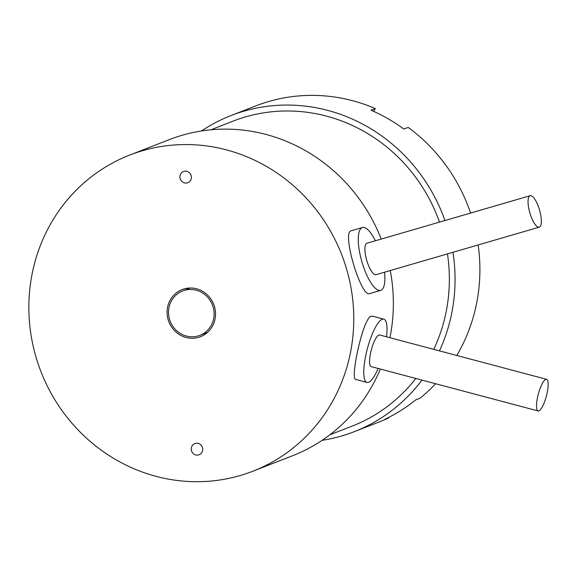 <?xml version="1.0" encoding="UTF-8"?>
<svg xmlns="http://www.w3.org/2000/svg" width="577" height="577" viewBox="0 0 577 577"><rect width="100%" height="100%" fill="white"/><g stroke="black" fill="none" stroke-linecap="round" stroke-linejoin="round"><path stroke-width="0.87" d="M329.842 434.813L352.071 426.143A163.695 155.682 -111.3 0 0 415.822 378.469M433.738 349.352A163.695 155.682 -111.3 0 0 447.463 253.887M439.508 222.109A163.695 155.682 -111.3 0 0 233.115 121.127L210.893 129.796M192.343 336.795A23.808 22.647 -111.3 0 0 199.967 335.316A23.808 22.647 -111.3 0 0 212.408 304.908A23.808 22.647 -111.3 0 0 182.664 290.952A23.808 22.647 -111.3 0 0 169.047 317.444A23.808 22.647 -111.3 0 0 192.343 336.795M195.257 443.432A5.994 5.698 68.7 0 1 202.376 447.334A5.994 5.698 68.7 0 1 198.697 454.907A5.994 5.698 68.7 0 1 191.578 451.005A5.994 5.698 68.7 0 1 195.257 443.432M183.926 171.362A5.994 5.698 68.7 0 1 191.045 175.264A5.994 5.698 68.7 0 1 187.374 182.837A5.994 5.698 68.7 0 1 180.255 178.935A5.994 5.698 68.7 0 1 183.926 171.362M378.144 368.458A32.738 8.309 -75.1 0 1 366.994 382.436L355.764 379.45C349.864 379.962 362.717 319.24 370.867 316.283L372.569 316.174L383.799 319.153A32.738 8.309 -75.1 0 1 386.547 336.817M366.994 382.436A32.738 8.309 -75.1 0 1 366.633 351.566A32.738 8.309 -75.1 0 1 382.198 319.29A32.738 8.309 -75.1 0 1 383.799 319.153M384.527 272.214A32.738 10.083 -106.2 0 1 380.726 290.375L369.662 293.599C361.209 298.143 341.57 232.654 351.083 230.822L362.414 227.511A32.738 10.083 -106.2 0 1 375.375 240.782M380.726 290.375A32.738 10.083 -106.2 0 1 362.017 262.189A32.738 10.083 -106.2 0 1 362.154 227.598A32.738 10.083 -106.2 0 1 362.414 227.511M184.034 288.911A25.301 24.061 68.7 0 1 196.569 288.796A25.301 24.061 68.7 0 1 215.452 311.847A25.301 24.061 68.7 0 1 200.507 336.701A25.301 24.061 68.7 0 1 168.895 321.879A25.301 24.061 68.7 0 1 182.123 289.567A25.301 24.061 68.7 0 1 184.034 288.911M381.217 239.08A169.645 161.344 -111.3 0 0 182.108 135.278A169.645 161.344 -111.3 0 0 169.263 139.641L129.674 155.083A169.645 161.344 -111.3 0 0 40.996 371.754A169.645 161.344 -111.3 0 0 252.95 471.185A169.645 161.344 -111.3 0 0 353.189 304.49A169.645 161.344 -111.3 0 0 226.545 149.912A169.645 161.344 -111.3 0 0 142.526 150.712A169.645 161.344 -111.3 0 0 129.674 155.083M252.95 471.185L292.539 455.751A169.645 161.344 -111.3 0 0 380.344 369.042M389.937 337.718A169.645 161.344 -111.3 0 0 390.261 270.548M546.542 379.313L379.594 334.97A16.372 4.154 104.9 0 0 371.48 349.366A16.372 4.154 104.9 0 0 371.018 366.546A16.372 4.154 104.9 0 0 371.191 366.611L538.139 410.954A16.372 4.154 -75.1 0 1 537.959 410.889A16.372 4.154 -75.1 0 1 538.42 393.709A16.372 4.154 -75.1 0 1 546.542 379.313A16.372 4.154 -75.1 0 1 546.354 396.197A16.372 4.154 -75.1 0 1 538.139 410.954M530.112 195.718L366.994 243.227A16.372 5.042 73.8 0 0 366.734 260.35A16.372 5.042 73.8 0 0 376.146 274.659L539.271 227.15A16.372 5.042 -106.2 0 1 529.852 212.841A16.372 5.042 -106.2 0 1 530.112 195.718A16.372 5.042 -106.2 0 1 538.738 207.525A16.372 5.042 -106.2 0 1 540.562 225.895A16.372 5.042 -106.2 0 1 539.271 227.15M470.572 213.057A169.645 161.344 68.7 0 0 408.177 127.387L403.893 129.06A169.645 161.344 -111.3 0 0 370.997 110.214L375.281 108.548L373.802 111.455M388.588 417.496L388.783 417.82L384.498 419.493A169.645 161.344 -111.3 0 0 415.721 399.897L420.006 398.224A169.645 161.344 68.7 0 0 435.621 383.727M478.16 244.951A169.645 161.344 68.7 0 1 479.739 262.037A169.645 161.344 68.7 0 1 456.789 355.475M388.783 417.82A169.645 161.344 68.7 0 1 379.082 421.996L354.235 431.69A169.645 161.344 -111.3 0 0 421.967 380.099M444.954 220.522A169.645 161.344 -111.3 0 0 230.959 115.58L255.806 105.894A169.645 161.344 68.7 0 1 375.281 108.548M439.45 350.866A169.645 161.344 -111.3 0 0 454.892 271.724A169.645 161.344 -111.3 0 0 452.959 252.286M230.959 115.58A169.645 161.344 -111.3 0 0 201.423 130.979M322.074 440.352A169.645 161.344 -111.3 0 0 354.235 431.69M199.967 335.316L207.54 332.366M182.664 290.952L190.237 287.995"/></g></svg>
